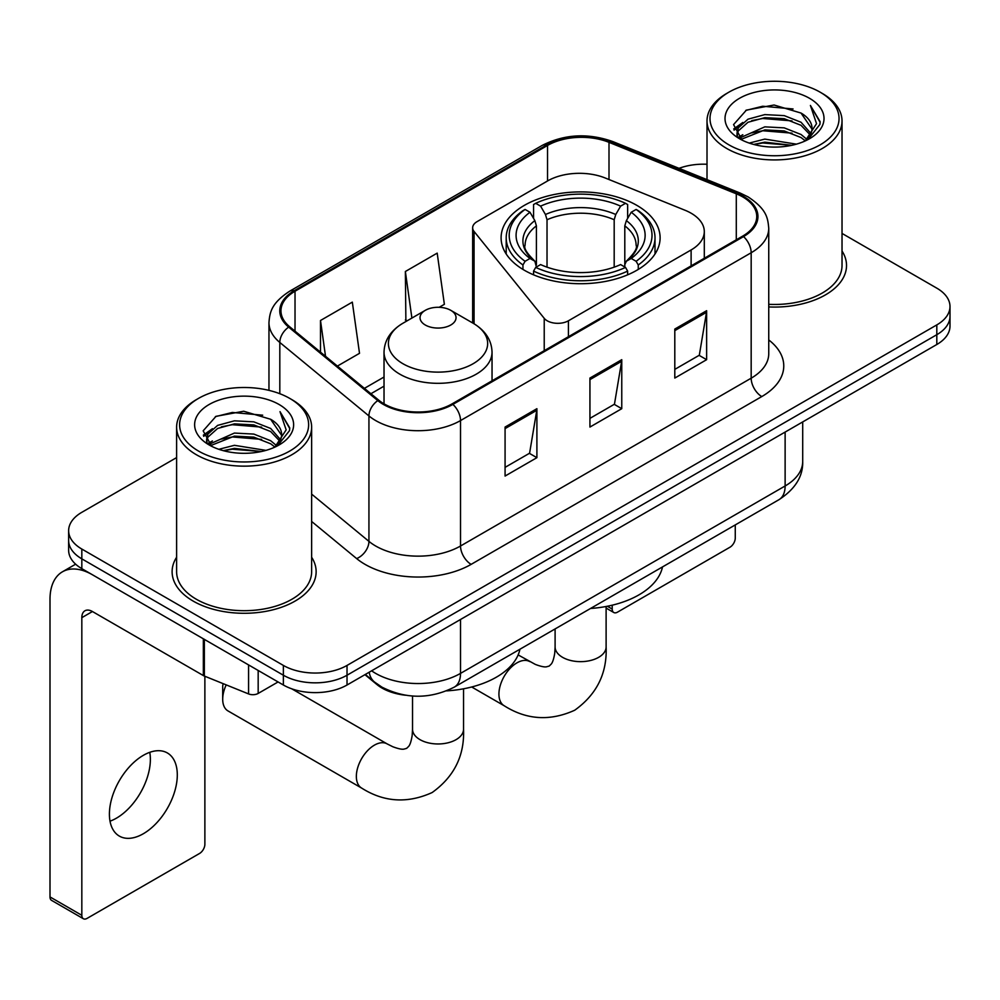 <?xml version="1.0" encoding="UTF-8"?>
<svg xmlns="http://www.w3.org/2000/svg" width="1000" height="1000" viewBox="0 0 1000 1000"><rect width="100%" height="100%" fill="white"/><g stroke="black" fill="none" stroke-linecap="round" stroke-linejoin="round"><path stroke-width="1.5" d="M691.112 213.2A45 25.987 0 0 0 685.113 210.287L605.25 178.012A45 25.987 0 0 0 547.612 180.925L477.038 221.663A15 8.662 0 0 0 472.65 227.787A15 8.662 0 0 0 474.05 231.45L544.225 318.325A15 8.662 0 0 0 568.425 320.788L691.112 249.95A45 25.987 0 0 0 704.3 231.575A45 25.987 0 0 0 691.112 213.2M636.825 205.35A79.513 45.9 0 0 0 550.175 195.4A79.513 45.9 0 0 0 501.1 237.812A79.513 45.9 0 0 0 524.388 270.275A79.513 45.9 0 0 0 611.038 280.225A79.513 45.9 0 0 0 660.113 237.812A79.513 45.9 0 0 0 636.825 205.35M405.475 695.225A45 25.987 180 0 1 377 684.6L364.95 674.663M176.612 457.587L81.825 512.312A45 25.987 0 0 0 68.637 530.688L68.637 550.288A45 25.987 0 0 0 81.825 568.65L283.375 685.013A45 25.987 0 0 0 347.025 685.013L936.812 344.5A45 25.987 0 0 0 950 326.125L950 316.325A45 25.987 0 0 1 936.812 334.7A45 25.987 0 0 0 950 316.325L950 306.525A45 25.987 0 0 0 936.812 288.163L842.025 233.425M68.637 530.688A45 25.987 0 0 0 81.825 549.05L283.375 665.425A45 25.987 0 0 0 347.025 665.425L347.025 675.225L936.812 334.7L347.025 675.225A45 25.987 0 0 1 283.375 675.225A45 25.987 0 0 0 347.025 675.225L347.025 685.013M81.825 549.05L81.825 558.85L283.375 675.225L81.825 558.85A45 25.987 0 0 1 68.637 540.487A45 25.987 0 0 0 81.825 558.85L81.825 568.65M176.612 557.25A72.013 41.575 0 0 0 172.113 571.712A72.013 41.575 0 0 0 193.212 601.112A72.013 41.575 0 0 0 271.675 610.125A72.013 41.575 0 0 0 316.137 571.712A72.013 41.575 0 0 0 311.637 557.25A72.013 41.575 0 0 1 316.137 571.712A72.013 41.575 0 0 1 271.675 610.125A72.013 41.575 0 0 1 193.212 601.112A72.013 41.575 0 0 1 172.113 571.712A72.013 41.575 0 0 1 176.612 557.25M742.7 196.9A48 27.713 180 0 1 756.75 216.5A48 27.713 180 0 1 742.7 236.1L452.038 403.9A48 27.713 180 0 1 378.775 400.2L289.65 326.725A48 27.713 180 0 1 280.963 310.825A48 27.713 180 0 1 295.025 291.225L547.525 145.45A48 27.713 180 0 1 609 142.338L736.287 193.8A48 27.713 180 0 1 742.7 196.9M743.538 196.412A49.2 28.413 0 0 0 736.975 193.225L609.688 141.775A49.2 28.413 0 0 0 546.675 144.963L294.175 290.738A49.2 28.413 0 0 0 288.663 327.113L377.788 400.6A49.2 28.413 0 0 0 452.887 404.4L743.538 236.588A49.2 28.413 0 0 0 743.538 196.412M505.075 427.062L505.075 476.05L536.9 457.675L536.9 408.688L505.075 427.062M505.075 467.362L529.587 453.212L536.775 410.312A12 6.925 -120 0 0 536.9 408.688M529.375 453.338L536.9 457.675M674.8 329.062L674.8 378.062L706.625 359.688L706.625 310.7L674.8 329.062M674.8 369.375L699.312 355.225L706.5 312.325A12 6.925 -120 0 0 706.625 310.7M699.1 355.337L706.625 359.688M589.938 378.062L589.938 427.062L621.763 408.688L621.763 359.688L589.938 378.062M589.938 418.363L614.45 404.212L621.638 361.312A12 6.925 -120 0 0 621.763 359.688M614.237 404.338L621.763 408.688M768.75 306.938A72.013 41.575 0 0 0 846.525 265.5A72.013 41.575 0 0 0 842.025 251.025A72.013 41.575 0 0 1 846.525 265.5A72.013 41.575 0 0 1 768.75 306.938M347.025 665.425L936.812 324.9A45 25.987 0 0 0 950 306.525M707.013 164.262A45 25.987 0 0 0 679.025 168.337M337.388 366.087L359.513 353.312L352.325 302.125L320.5 320.487L320.5 352.163M439.2 307.3L444.375 304.312L437.188 253.125L405.363 271.5L405.875 320.2M407.287 320.725L405.363 320M405.363 271.5L411.9 318.062M320.5 320.487L325.525 356.3M607.325 606.25L612.212 609.075A7.5 4.325 120 0 0 613.775 612.513A7.5 4.325 120 0 0 617.525 612.137L729.963 547.225A7.5 4.325 120 0 0 735.263 538.038L735.263 524.913M612.212 609.075L612.212 605.188M728.9 144.838A64.513 37.237 0 0 0 820.138 144.85A64.513 37.237 0 0 0 820.138 92.175L822.25 93.4A67.513 38.975 0 0 1 842.025 120.962A67.513 38.975 0 0 1 800.35 156.962A67.513 38.975 0 0 1 726.787 148.512A67.513 38.975 0 0 1 707.013 120.962A67.513 38.975 0 0 1 726.787 93.4L728.9 92.175A64.513 37.237 0 0 0 728.9 144.838M768.75 304.325A67.513 38.975 0 0 0 842.025 265.5L842.025 120.962M749.25 143.088L764.812 139.1L796.375 144.15M753.7 144.438L764.812 142.162L791.762 145.3M739.538 138.075L764.812 126.85L784.225 127.863L801.038 134.488L806.862 139.325M741.087 139.362L764.812 129.913L784.225 130.925L801.038 137.55L805.25 140.775M737.463 136L737.013 132.975L738.288 127.863L748 119.188L764.812 114.6L784.225 115.625L801.038 122.25L810.95 133.5M737.125 134.512L738.288 130.925L748 122.25L764.812 117.662L784.225 118.688L801.038 125.312L810.25 134.95M804.862 141.088A37.5 21.65 0 0 0 812.025 128.375A37.5 21.65 0 0 0 801.038 113.062L812 129.113M809.525 98.3A49.5 28.588 0 0 0 739.625 98.238A49.5 28.588 0 0 0 739.3 138.6A49.5 28.588 0 0 0 739.513 138.725A49.5 28.588 0 0 0 809.737 138.6A49.5 28.588 0 0 0 809.525 98.3M801.038 113.062L774.087 105.013L746.4 110.113L733.562 124.612L742.075 140.087M807.938 139.6L819.9 124.425L820.138 121.7L810.413 105.438L816.538 123.663L805.263 140.912M822.25 93.4L820.138 92.175A64.513 37.237 0 0 0 728.9 92.175M810.413 105.438L820.125 122.312M745.763 110.425L762.712 106.237L793.088 108.963M734.05 130.137L739.587 125.8M751.762 120.612L762.712 118.488L792.013 120.9M751.762 132.863L762.712 130.738L792.013 133.15M754.013 144.525L762.712 142.988L791.712 145.312M733.725 128.938L742.812 122.475M738.562 137.162L742.812 134.725M522.95 269.425L522.95 264.975L525.087 261.288A71.413 41.225 0 0 1 525.087 209.438L530 212.262A64.513 37.237 0 0 0 530 258.463L534.85 261.212L536.413 267M536.413 264.637L536.413 225.863L534.85 220.625L530 212.262M533.562 218.412L533.562 204.525L535.7 203.312A71.413 41.225 0 0 1 625.513 203.312L620.612 206.15A64.513 37.237 0 0 0 540.6 206.15L545.45 214.5L547.025 219.737L547.025 267.162M614.188 267.162L614.188 219.737L615.763 214.5L620.612 206.15M590.525 608.475A82.513 47.638 0 0 0 662.513 566.912M533.562 271.1A74.412 42.962 0 0 0 627.65 271.1L625.513 267.413A71.413 41.225 0 0 1 535.7 267.413L533.562 271.1L533.562 274.825M627.65 274.825L627.65 271.1M525.087 209.438L522.95 210.65A74.412 42.962 0 0 0 506.2 237.812A74.412 42.962 0 0 0 522.95 264.975M625.513 203.312L627.65 204.525L627.65 218.412M535.7 267.413L540.6 264.575A64.513 37.237 0 0 0 620.612 264.575L625.513 267.413M530 258.463L525.087 261.288M540.6 206.15L535.7 203.312M534.85 220.625A57.7 33.312 0 0 0 534.85 261.212L535.112 261.388C526.925 253.463 523.575 248.088 525.1 245.25A55.512 32.05 0 0 1 536.413 225.863M638.263 264.975A74.412 42.962 0 0 0 655.013 237.812A74.412 42.962 0 0 0 638.263 210.65L636.125 209.438A71.413 41.225 0 0 1 636.125 261.288L638.263 264.975L638.263 269.425M636.125 261.288L631.213 258.463A64.513 37.237 0 0 0 631.213 212.262L636.125 209.438M631.213 212.262L626.362 220.625L624.8 225.863L624.8 264.637L626.362 261.212L631.213 258.463M624.8 225.863A55.512 32.05 0 0 1 636.112 245.25C637.625 248.1 634.288 253.487 626.1 261.388L626.362 261.212A57.7 33.312 0 0 0 626.362 220.625M624.8 267L624.8 264.637M226.2 684.875A25.5 14.725 120 0 0 222.7 699.237L222.7 686.988A10.5 6.062 -60 0 1 223.175 683.662M222.7 699.237A25.5 14.725 120 0 0 227.975 710.913L361.637 788.075A25.5 14.725 -60 0 1 357.725 767.638A25.5 14.725 -60 0 1 374.387 745.163A25.5 14.725 -60 0 1 387.137 743.9L392.775 746.725C398.2 748.763 401.938 749.55 403.963 749.112L406.637 748.363L408.638 746.413C410.037 744.875 411.213 741.25 412.163 735.525L412.537 729.237A25.5 14.725 180 0 0 420 739.65A25.5 14.725 180 0 0 456.075 739.65A25.5 14.725 180 0 0 463.537 729.237C464.625 755.638 454.162 776.725 432.15 792.537C407.463 803.7 383.963 802.212 361.637 788.075M425.312 325.025A18 10.388 0 0 0 450.763 325.025A18 10.388 0 0 0 450.763 310.325L473.113 323.225A49.612 28.637 0 0 1 473.113 363.738A49.612 28.637 0 0 1 402.95 363.738A49.612 28.637 0 0 1 402.95 323.225C390.737 330.487 384.425 340.125 384.025 352.15A54.013 31.175 0 0 0 399.85 374.188A54.013 31.175 0 0 0 458.7 380.95A54.013 31.175 0 0 0 492.038 352.15C491.637 340.125 485.337 330.487 473.113 323.225L450.763 310.325A18 10.388 0 0 0 425.312 310.325A18 10.388 0 0 0 425.312 325.025M446.587 690.875A82.513 47.638 0 0 0 519.95 649.225M149.762 752.337A48 27.713 -60 0 1 116.425 818.175A48 27.713 -60 0 1 110.013 821.175M143.35 833.725A48 27.713 120 0 0 174.713 791.425A48 27.713 120 0 0 167.35 752.95A48 27.713 120 0 0 143.35 755.325A48 27.713 120 0 0 111.988 797.638A48 27.713 120 0 0 119.35 836.1A48 27.713 120 0 0 143.35 833.725M258.175 670.475L258.175 693.438L278.075 681.95M203.35 638.812L92.438 574.775A60.012 34.65 -120 0 0 62.425 571.812A60.012 34.65 -120 0 0 50 599.275L50 896.925L81.825 915.3L81.825 617.65A15 8.662 60 0 1 84.925 610.788A15 8.662 60 0 1 92.438 611.525L203.35 675.562L203.35 638.812A7.5 4.325 0 0 0 204.35 639.3M81.825 915.3A7.5 4.325 120 0 0 83.375 918.737L51.55 900.362A7.5 4.325 -60 0 1 50 896.925M83.375 918.737A7.5 4.325 120 0 0 87.125 918.363L199.575 853.45A7.5 4.325 120 0 0 204.875 844.262L204.875 676.263M258.175 693.438A7.5 4.325 180 0 1 248.575 693.925L204.35 676.05A7.5 4.325 180 0 1 203.35 675.562M198.512 451.062A64.513 37.237 0 0 0 289.738 451.062A64.513 37.237 0 0 0 289.738 398.4L291.863 399.625A67.513 38.975 0 0 1 311.637 427.175A67.513 38.975 0 0 1 269.962 463.188A67.513 38.975 0 0 1 196.388 454.738A67.513 38.975 0 0 1 176.612 427.175A67.513 38.975 0 0 1 196.388 399.625L198.512 398.4A64.513 37.237 0 0 0 198.512 451.062M176.612 427.175L176.612 571.712A67.513 38.975 0 0 0 196.388 599.275A67.513 38.975 0 0 0 269.962 607.725A67.513 38.975 0 0 0 311.637 571.712L311.637 427.175M218.85 449.3L234.412 445.312L265.975 450.375M223.312 450.662L234.412 448.375L261.363 451.525M209.188 444.263L234.412 433.062L253.825 434.087L270.65 440.712L276.475 445.55M210.7 445.575L234.412 436.125L253.825 437.15L270.65 443.775L274.862 447M207.062 442.212L206.625 439.2L207.9 434.087L217.6 425.4L234.412 420.825L253.825 421.838L270.65 428.462L280.562 439.712M206.737 440.725L207.9 437.15L217.6 428.462L234.412 423.875L253.825 424.9L270.65 431.525L279.85 441.175M274.475 447.312A37.5 21.65 0 0 0 281.625 434.588A37.5 21.65 0 0 0 270.65 419.275L281.613 435.325M279.125 404.513A49.5 28.588 0 0 0 209.225 404.45A49.5 28.588 0 0 0 208.9 444.812A49.5 28.588 0 0 0 209.112 444.938A49.5 28.588 0 0 0 279.35 444.812A49.5 28.588 0 0 0 279.125 404.513M270.65 419.275L243.7 411.238L216.012 416.325L203.162 430.838L211.688 446.3M277.55 445.812L289.5 430.637L289.75 427.912L280.012 411.65L286.15 429.875L274.862 447.137M291.863 399.625L289.738 398.4A64.513 37.237 0 0 0 198.512 398.4M280.012 411.65L289.738 428.537M215.362 416.65L232.312 412.463L262.7 415.188M203.65 436.35L209.188 432.013M221.375 426.838L232.312 424.712L261.613 427.113M221.375 439.087L232.312 436.962L261.613 439.363M223.612 450.737L232.312 449.212L261.325 451.525M203.337 435.15L212.425 428.7M208.162 443.387L212.425 440.95M377 683.962L377 684.6M474.05 231.45L474.05 323.787M544.225 318.325L544.225 350.688M568.425 320.788L568.425 336.712M691.112 249.95L691.112 265.875M371.625 670.812A60.012 34.65 0 0 0 375.662 673.388A60.012 34.65 0 0 0 460.525 673.388L785.125 485.975A60.012 34.65 0 0 0 802.7 461.475C803.138 476.362 795.212 489.113 778.913 499.712L454.312 687.113A30 17.325 60 0 0 460.525 673.388L460.525 619.487M785.125 432.075L785.125 485.975A30 17.325 60 0 1 778.913 499.712M369.2 672.212A30 20.062 129.5 0 0 374.425 681.975L365.312 674.45M936.812 344.5L936.812 324.9M283.375 685.013L283.375 665.425M768.75 339.95A75.013 43.3 180 0 1 761.787 396.562L471.138 564.362A15 8.662 60 0 1 460.525 546L751.175 378.188A60.012 34.65 0 0 0 768.75 353.688L768.75 228.263A60.012 34.65 180 0 1 751.175 252.75A15 8.662 -120 0 0 743.538 236.588M471.138 564.362A75.013 43.3 180 0 1 365.05 564.362A75.013 43.3 180 0 1 356.65 558.587L311.637 521.462M377.788 400.6A15 10.037 129.5 0 0 368.938 415.938L368.938 541.362A60.012 34.65 0 0 0 375.662 546A60.012 34.65 0 0 0 460.525 546L460.525 420.562A60.012 34.65 180 0 1 368.938 415.938L279.812 342.45A60.012 34.65 180 0 1 268.962 322.587L268.962 390.363M768.75 228.263C767.788 217.95 766.838 209.375 748.075 196.887L740.188 193.062A15 7.025 112 0 0 736.975 193.225M740.188 193.062L612.913 141.613C588.05 132.812 564.475 134.1 542.15 145.438A15 8.662 60 0 1 546.675 144.963M294.175 290.738A15 8.662 -120 0 0 289.65 291.212C271.45 303.15 269.8 312.125 268.962 322.587M288.663 327.113A15 10.037 129.5 0 0 279.812 342.45L279.812 393.7M612.913 141.613A15 7.025 112 0 0 609.688 141.775M452.887 404.4A15 8.662 60 0 1 460.525 420.562L751.175 252.75L751.175 378.188A15 8.662 60 0 0 761.787 396.562M311.637 494.113L368.938 541.362A15 10.037 -50.5 0 1 356.65 558.587M295.025 291.225L295.025 331.15M736.287 193.8L736.287 239.8M609 142.338L609 179.525M547.525 145.45L547.525 180.975M384.025 377.025L364.4 388.363M589.938 379.613L621.638 361.312M674.8 330.625L706.5 312.325M505.075 428.612L536.775 410.312M606.112 606.487L606.112 646.925A25.5 14.725 180 0 1 598.638 657.337A25.5 14.725 180 0 1 562.575 657.337A25.5 14.725 180 0 1 555.1 646.925L554.738 653.213C553.775 658.938 552.6 662.562 551.2 664.1L549.212 666.05L546.538 666.8C544.5 667.237 540.775 666.45 535.337 664.412L518.138 654.912M606.112 646.925C607.2 673.325 596.737 694.425 574.712 710.225C550.037 721.388 526.538 719.9 504.212 705.763A25.5 14.725 -60 0 1 500.3 685.325A25.5 14.725 -60 0 1 516.962 662.85A25.5 14.725 -60 0 1 529.712 661.587M614.188 219.737A55.512 32.05 0 0 0 547.025 219.737M615.763 214.5A57.7 33.312 0 0 0 545.45 214.5M81.825 617.65L92.438 611.525M204.35 639.4L204.35 676.05M248.575 693.925L248.575 664.925M472.65 227.787L472.65 322.962M704.3 231.575L704.3 258.263M454.312 687.113C430.163 699.25 406.025 699.25 381.875 687.113L374.425 681.975M802.7 461.475L802.7 421.938M542.15 145.438L289.65 291.212M384.025 386.163L370.913 393.738M613.775 612.513L606.112 608.088M737.013 135.475L737.013 132.975M707.013 179.65L707.013 120.962M504.212 705.763L471.688 686.988M506.2 253.988L506.2 237.812M655.013 253.988L655.013 237.812M555.1 628.925L555.1 646.925M463.537 688.8L463.537 729.237M492.038 380.812L492.038 352.15M384.025 403.837L384.025 352.15M425.312 310.325L402.95 323.225M387.137 743.9L291.737 688.812M412.537 696.025L412.537 729.237M62.425 571.812L75.625 564.188M206.625 441.688L206.625 439.2"/></g></svg>
